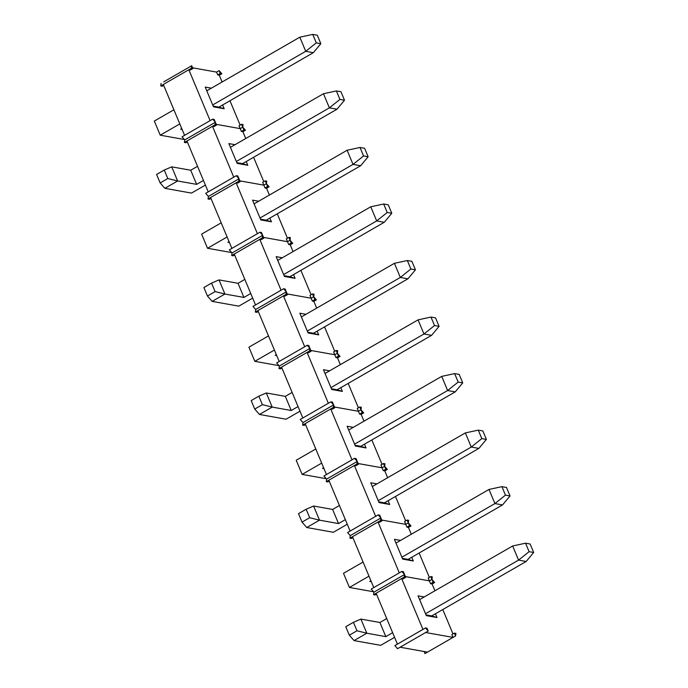 <?xml version="1.0" encoding="UTF-8"?>
<svg xmlns="http://www.w3.org/2000/svg" width="688" height="688" viewBox="0 0 688 688"><rect width="100%" height="100%" fill="white"/><g stroke="black" fill="none" stroke-linecap="round" stroke-linejoin="round"><path stroke-width="1.03" d="M219.111 70.623L220.289 73.444L221.811 73.719L219.111 70.623L216.557 72.094L217.735 74.915L220.289 73.444L221.811 73.719L219.257 75.19L217.735 74.915L219.257 75.19L222.104 81.992L219.257 75.19L221.811 73.719L219.111 70.623L220.289 73.444L217.735 74.915L216.557 72.094L219.111 70.623M241.574 124.322L242.761 127.151L243.096 124.597L241.574 124.322L239.02 125.801L240.207 128.622L216.238 124.339L240.207 128.622L242.761 127.151L243.096 124.597L241.574 124.322L242.761 127.151L240.207 128.622L216.238 124.339L240.207 128.622L239.02 125.801L241.574 124.322M192.907 68.551L191.72 65.721L191.384 68.275L192.907 68.551L190.352 70.021L188.83 69.746L163.305 84.461L184.582 135.338L210.115 120.624L188.83 69.746L160.751 85.931L162.273 86.206L160.751 85.931L161.087 83.377L160.751 85.931L163.305 84.461L184.582 135.338L212.661 119.153L215.37 122.258L214.183 119.428L212.661 119.153L215.37 122.258L184.737 139.913L182.036 136.817L184.737 139.913L215.37 122.258L214.183 119.428L212.661 119.153L210.115 120.624L188.83 69.746L191.384 68.275L188.83 69.746L190.352 70.021L192.907 68.551L191.72 65.721L191.384 68.275L192.907 68.551M163.641 81.906L191.72 65.721L163.641 81.906M192.597 67.802L216.557 72.094L192.597 67.802M229.955 100.749L240.155 125.147L229.955 100.749M218.896 107.13L213.185 106.107L224.15 108.756L222.577 104.997L224.15 108.756L218.896 107.13L313.341 52.684L218.896 107.13M182.036 136.817L184.582 135.338L182.036 136.817M163.692 85.389L162.273 86.206L163.692 85.389M211.388 88.167L205.222 87.066L213.495 106.846L224.15 108.756L213.495 106.846L205.222 87.066L211.388 88.167M242.761 127.151L243.939 129.98L245.461 130.247L242.761 127.151L240.207 128.622L241.385 131.451L243.939 129.98L245.461 130.247L242.907 131.726L241.385 131.451L242.907 131.726L245.754 138.52L242.907 131.726L245.461 130.247L242.761 127.151L243.939 129.98L241.385 131.451L240.207 128.622L242.761 127.151M265.224 180.858L266.402 183.687L266.746 181.133L265.224 180.858L262.67 182.329L263.848 185.158L239.888 180.867L263.848 185.158L266.402 183.687L266.746 181.133L265.224 180.858L266.402 183.687L263.848 185.158L239.888 180.867L263.848 185.158L262.67 182.329L265.224 180.858M216.548 125.078L215.37 122.258L215.026 124.812L216.548 125.078L214.002 126.549L212.48 126.282L186.947 140.997L208.232 191.875L233.757 177.16L212.48 126.282L184.401 142.468L185.923 142.734L184.401 142.468L184.737 139.913L184.401 142.468L186.947 140.997L208.232 191.875L236.311 175.689L239.02 178.785L237.833 175.956L236.311 175.689L239.02 178.785L208.387 196.441L205.678 193.345L208.387 196.441L239.02 178.785L237.833 175.956L236.311 175.689L233.757 177.16L212.48 126.282L215.026 124.812L212.48 126.282L214.002 126.549L216.548 125.078L215.37 122.258L215.026 124.812L216.548 125.078M253.597 157.285L263.805 181.675L253.597 157.285M242.537 163.658L236.835 162.635L247.8 165.283L246.227 161.534L247.8 165.283L242.537 163.658L336.991 109.211L242.537 163.658M205.678 193.345L208.232 191.875L205.678 193.345M184.737 139.913L187.291 138.443L184.737 139.913M212.816 123.728L215.37 122.258L212.816 123.728M187.342 141.917L185.923 142.734L187.342 141.917M235.038 144.695L228.872 143.594L237.145 163.383L247.8 165.283L237.145 163.383L228.872 143.594L235.038 144.695M266.402 183.687L267.589 186.508L269.111 186.783L266.402 183.687L263.848 185.158L265.035 187.979L267.589 186.508L269.111 186.783L266.557 188.254L265.035 187.979L266.557 188.254L269.404 195.057L266.557 188.254L269.111 186.783L266.402 183.687L267.589 186.508L265.035 187.979L263.848 185.158L266.402 183.687M288.874 237.386L290.052 240.215L290.388 237.661L288.874 237.386L286.32 238.865L287.498 241.686L263.538 237.403L287.498 241.686L290.052 240.215L290.388 237.661L288.874 237.386L290.052 240.215L287.498 241.686L263.538 237.403L287.498 241.686L286.32 238.865L288.874 237.386M240.198 181.615L239.02 178.785L238.676 181.34L240.198 181.615L237.644 183.085L236.122 182.81L210.597 197.525L231.882 248.402L257.407 233.688L236.122 182.81L208.043 198.995L209.565 199.271L208.043 198.995L208.387 196.441L208.043 198.995L210.597 197.525L231.882 248.402L259.961 232.217L262.661 235.322L261.483 232.492L259.961 232.217L262.661 235.322L232.037 252.978L229.328 249.882L232.037 252.978L262.661 235.322L261.483 232.492L259.961 232.217L257.407 233.688L236.122 182.81L238.676 181.34L236.122 182.81L237.644 183.085L240.198 181.615L239.02 178.785L238.676 181.34L240.198 181.615M277.247 213.813L287.455 238.211L277.247 213.813M266.187 220.194L260.485 219.171L271.442 221.82L269.877 218.062L271.442 221.82L266.187 220.194L360.641 165.748L266.187 220.194M229.328 249.882L231.882 248.402L229.328 249.882M208.387 196.441L210.941 194.971L208.387 196.441M236.466 180.256L239.02 178.785L236.466 180.256M210.984 198.454L209.565 199.271L210.984 198.454M258.688 201.231L252.522 200.131L260.795 219.911L271.442 221.82L260.795 219.911L252.522 200.131L258.688 201.231M290.052 240.215L291.239 243.045L292.753 243.311L290.052 240.215L287.498 241.686L288.685 244.515L291.239 243.045L292.753 243.311L290.207 244.79L288.685 244.515L290.207 244.79L293.045 251.584L290.207 244.79L292.753 243.311L290.052 240.215L291.239 243.045L288.685 244.515L287.498 241.686L290.052 240.215M312.515 293.922L313.702 296.752L314.038 294.197L312.515 293.922L309.961 295.393L311.148 298.222L287.188 293.931L311.148 298.222L313.702 296.752L314.038 294.197L312.515 293.922L313.702 296.752L311.148 298.222L287.188 293.931L311.148 298.222L309.961 295.393L312.515 293.922M263.848 238.143L262.661 235.322L262.326 237.876L263.848 238.143L261.294 239.613L259.772 239.347L234.247 254.061L255.532 304.939L281.057 290.224L259.772 239.347L231.693 255.532L233.215 255.807L231.693 255.532L232.037 252.978L231.693 255.532L234.247 254.061L255.532 304.939L283.611 288.754L286.311 291.85L285.133 289.02L283.611 288.754L286.311 291.85L255.678 309.505L252.978 306.409L255.678 309.505L286.311 291.85L285.133 289.02L283.611 288.754L281.057 290.224L259.772 239.347L262.326 237.876L259.772 239.347L261.294 239.613L263.848 238.143L262.661 235.322L262.326 237.876L263.848 238.143M300.897 270.35L311.096 294.739L300.897 270.35M289.837 276.722L284.135 275.699L295.092 278.348L293.527 274.598L295.092 278.348L289.837 276.722L384.282 222.276L289.837 276.722M252.978 306.409L255.532 304.939L252.978 306.409M232.037 252.978L234.582 251.507L232.037 252.978M260.116 236.792L262.661 235.322L260.116 236.792M234.634 254.981L233.215 255.807L234.634 254.981M282.329 257.759L276.163 256.658L284.445 276.447L295.092 278.348L284.445 276.447L276.163 256.658L282.329 257.759M313.702 296.752L314.88 299.572L316.403 299.848L313.702 296.752L311.148 298.222L312.326 301.043L314.88 299.572L316.403 299.848L313.848 301.318L312.326 301.043L313.848 301.318L316.695 308.121L313.848 301.318L316.403 299.848L313.702 296.752L314.88 299.572L312.326 301.043L311.148 298.222L313.702 296.752M336.165 350.459L337.352 353.279L337.688 350.725L336.165 350.459L333.611 351.929L334.798 354.75L310.83 350.467L334.798 354.75L337.352 353.279L337.688 350.725L336.165 350.459L337.352 353.279L334.798 354.75L310.83 350.467L334.798 354.75L333.611 351.929L336.165 350.459M287.498 294.679L286.311 291.85L285.976 294.404L287.498 294.679L284.944 296.15L283.422 295.874L257.897 310.589L279.182 361.467L304.707 346.752L283.422 295.874L255.343 312.06L256.865 312.335L255.343 312.06L255.678 309.505L255.343 312.06L257.897 310.589L279.182 361.467L307.261 345.281L309.961 348.386L308.774 345.557L307.261 345.281L309.961 348.386L279.328 366.042L276.628 362.946L279.328 366.042L309.961 348.386L308.774 345.557L307.261 345.281L304.707 346.752L283.422 295.874L285.976 294.404L283.422 295.874L284.944 296.15L287.498 294.679L286.311 291.85L285.976 294.404L287.498 294.679M324.547 326.877L334.746 351.276L324.547 326.877M313.487 333.259L307.777 332.235L318.742 334.884L317.168 331.134L318.742 334.884L313.487 333.259L407.932 278.812L313.487 333.259M276.628 362.946L279.182 361.467L276.628 362.946M255.678 309.505L258.232 308.035L255.678 309.505M283.757 293.32L286.311 291.85L283.757 293.32M258.284 311.518L256.865 312.335L258.284 311.518M305.979 314.296L299.813 313.195L308.095 332.975L318.742 334.884L308.095 332.975L299.813 313.195L305.979 314.296M337.352 353.279L338.53 356.109L340.053 356.375L337.352 353.279L334.798 354.75L335.976 357.579L338.53 356.109L340.053 356.375L337.498 357.855L335.976 357.579L337.498 357.855L340.345 364.649L337.498 357.855L340.053 356.375L337.352 353.279L338.53 356.109L335.976 357.579L334.798 354.75L337.352 353.279M359.815 406.986L360.994 409.816L361.338 407.262L359.815 406.986L357.261 408.457L358.439 411.286L334.48 406.995L358.439 411.286L360.994 409.816L361.338 407.262L359.815 406.986L360.994 409.816L358.439 411.286L334.48 406.995L358.439 411.286L357.261 408.457L359.815 406.986M311.139 351.207L309.961 348.386L309.626 350.94L311.139 351.207L308.594 352.677L307.072 352.411L281.547 367.125L302.823 418.003L328.348 403.288L307.072 352.411L278.993 368.596L280.515 368.871L278.993 368.596L279.328 366.042L278.993 368.596L281.547 367.125L302.823 418.003L330.902 401.818L333.611 404.914L332.424 402.084L330.902 401.818L333.611 404.914L302.978 422.57L300.269 419.474L302.978 422.57L333.611 404.914L332.424 402.084L330.902 401.818L328.348 403.288L307.072 352.411L309.626 350.94L307.072 352.411L308.594 352.677L311.139 351.207L309.961 348.386L309.626 350.94L311.139 351.207M348.188 383.414L358.396 407.803L348.188 383.414M337.137 389.786L331.427 388.772L342.392 391.412L340.818 387.662L342.392 391.412L337.137 389.786L431.582 335.34L337.137 389.786M300.269 419.474L302.823 418.003L300.269 419.474M279.328 366.042L281.882 364.571L279.328 366.042M307.407 349.857L309.961 348.386L307.407 349.857M281.934 368.046L280.515 368.871L281.934 368.046M329.629 370.823L323.463 369.723L331.736 389.511L342.392 391.412L331.736 389.511L323.463 369.723L329.629 370.823M360.994 409.816L362.18 412.637L363.703 412.912L360.994 409.816L358.439 411.286L359.626 414.107L362.18 412.637L363.703 412.912L361.148 414.382L359.626 414.107L361.148 414.382L363.995 421.185L361.148 414.382L363.703 412.912L360.994 409.816L362.18 412.637L359.626 414.107L358.439 411.286L360.994 409.816M383.465 463.523L384.644 466.344L384.988 463.789L383.465 463.523L380.911 464.993L382.089 467.814L358.13 463.531L382.089 467.814L384.644 466.344L384.988 463.789L383.465 463.523L384.644 466.344L382.089 467.814L358.13 463.531L382.089 467.814L380.911 464.993L383.465 463.523M334.789 407.743L333.611 404.914L333.267 407.468L334.789 407.743L332.235 409.214L330.713 408.939L305.188 423.653L326.473 474.531L351.998 459.816L330.713 408.939L302.634 425.124L304.156 425.399L302.634 425.124L302.978 422.57L302.634 425.124L305.188 423.653L326.473 474.531L354.552 458.346L357.253 461.45L356.074 458.621L354.552 458.346L357.253 461.45L326.628 479.106L323.919 476.01L326.628 479.106L357.253 461.45L356.074 458.621L354.552 458.346L351.998 459.816L330.713 408.939L333.267 407.468L330.713 408.939L332.235 409.214L334.789 407.743L333.611 404.914L333.267 407.468L334.789 407.743M371.838 439.942L382.046 464.34L371.838 439.942M360.779 446.323L355.077 445.299L366.042 447.948L364.468 444.199L366.042 447.948L360.779 446.323L455.232 391.876L360.779 446.323M323.919 476.01L326.473 474.531L323.919 476.01M302.978 422.57L305.532 421.099L302.978 422.57M331.057 406.384L333.611 404.914L331.057 406.384M305.575 424.582L304.156 425.399L305.575 424.582M353.279 427.36L347.113 426.259L355.386 446.039L366.042 447.948L355.386 446.039L347.113 426.259L353.279 427.36M384.644 466.344L385.83 469.173L387.344 469.448L384.644 466.344L382.089 467.814L383.276 470.644L385.83 469.173L387.344 469.448L384.798 470.919L383.276 470.644L384.798 470.919L387.636 477.713L384.798 470.919L387.344 469.448L384.644 466.344L385.83 469.173L383.276 470.644L382.089 467.814L384.644 466.344M407.107 520.051L408.294 522.88L408.629 520.326L407.107 520.051L404.561 521.521L405.739 524.351L381.78 520.059L405.739 524.351L408.294 522.88L408.629 520.326L407.107 520.051L408.294 522.88L405.739 524.351L381.78 520.059L405.739 524.351L404.561 521.521L407.107 520.051M358.439 464.271L357.253 461.45L356.917 464.004L358.439 464.271L355.885 465.742L354.363 465.475L328.838 480.19L350.123 531.067L375.648 516.353L354.363 465.475L326.284 481.66L327.806 481.935L326.284 481.66L326.628 479.106L326.284 481.66L328.838 480.19L350.123 531.067L378.202 514.882L380.903 517.978L379.724 515.149L378.202 514.882L380.903 517.978L350.269 535.634L347.569 532.538L350.269 535.634L380.903 517.978L379.724 515.149L378.202 514.882L375.648 516.353L354.363 465.475L356.917 464.004L354.363 465.475L355.885 465.742L358.439 464.271L357.253 461.45L356.917 464.004L358.439 464.271M395.488 496.478L405.688 520.868L395.488 496.478M384.429 502.851L378.727 501.836L389.683 504.476L388.118 500.726L389.683 504.476L384.429 502.851L478.874 448.404L384.429 502.851M347.569 532.538L350.123 531.067L347.569 532.538M326.628 479.106L329.174 477.635L326.628 479.106M354.707 462.921L357.253 461.45L354.707 462.921M329.225 481.11L327.806 481.935L329.225 481.11M376.921 483.888L370.755 482.787L379.036 502.575L389.683 504.476L379.036 502.575L370.755 482.787L376.921 483.888M408.294 522.88L409.472 525.701L410.994 525.976L408.294 522.88L405.739 524.351L406.926 527.171L409.472 525.701L410.994 525.976L408.44 527.447L406.926 527.171L408.44 527.447L411.286 534.249L408.44 527.447L410.994 525.976L408.294 522.88L409.472 525.701L406.926 527.171L405.739 524.351L408.294 522.88M430.757 576.587L431.944 579.408L432.279 576.854L430.757 576.587L428.203 578.058L429.389 580.878L405.421 576.596L429.389 580.878L431.944 579.408L432.279 576.854L430.757 576.587L431.944 579.408L429.389 580.878L405.421 576.596L429.389 580.878L428.203 578.058L430.757 576.587M382.089 520.807L380.903 517.978L380.567 520.532L382.089 520.807L379.535 522.278L378.013 522.003L352.488 536.717L373.773 587.595L399.298 572.88L378.013 522.003L349.934 538.188L351.456 538.463L349.934 538.188L350.269 535.634L349.934 538.188L352.488 536.717L373.773 587.595L401.852 571.41L404.553 574.514L403.366 571.685L401.852 571.41L404.553 574.514L373.919 592.17L371.219 589.074L373.919 592.17L404.553 574.514L403.366 571.685L401.852 571.41L399.298 572.88L378.013 522.003L380.567 520.532L378.013 522.003L379.535 522.278L382.089 520.807L380.903 517.978L380.567 520.532L382.089 520.807M419.138 553.006L429.338 577.404L419.138 553.006M408.079 559.387L402.368 558.364L413.333 561.012L411.759 557.263L413.333 561.012L408.079 559.387L502.524 504.94L408.079 559.387M371.219 589.074L373.773 587.595L371.219 589.074M350.269 535.634L352.824 534.163L350.269 535.634M378.348 519.449L380.903 517.978L378.348 519.449M352.875 537.646L351.456 538.463L352.875 537.646M400.571 540.424L394.405 539.323L402.686 559.103L413.333 561.012L402.686 559.103L394.405 539.323L400.571 540.424M424.083 651.519L424.96 653.6L453.039 637.415L425.648 632.513L400.124 647.227L427.506 652.129L455.585 635.944L455.929 633.39L454.407 633.115L455.585 635.944L455.929 633.39L454.407 633.115L451.853 634.585L453.039 637.415L425.648 632.513L397.569 648.698L394.869 645.602L397.569 648.698L400.124 647.227L427.506 652.129L424.96 653.6L424.083 651.519M431.944 579.408L433.122 582.237L434.644 582.512L431.944 579.408L429.389 580.878L430.568 583.708L433.122 582.237L434.644 582.512L432.09 583.983L430.568 583.708L432.09 583.983L434.936 590.777L432.09 583.983L434.644 582.512L431.944 579.408L433.122 582.237L430.568 583.708L429.389 580.878L431.944 579.408M405.731 577.335L404.553 574.514L404.217 577.069L405.731 577.335L403.185 578.806L401.663 578.539L376.138 593.254L397.415 644.131L422.948 629.417L401.663 578.539L373.584 594.724L375.106 595L373.584 594.724L373.919 592.17L373.584 594.724L376.138 593.254L397.415 644.131L425.494 627.946L428.203 631.042L427.016 628.213L425.494 627.946L428.203 631.042L425.648 632.513L428.203 631.042L427.016 628.213L425.494 627.946L422.948 629.417L401.663 578.539L404.217 577.069L401.663 578.539L403.185 578.806L405.731 577.335L404.553 574.514L404.217 577.069L405.731 577.335M442.788 609.542L452.988 633.932L442.788 609.542M431.729 615.915L426.018 614.9L436.983 617.54L435.409 613.791L436.983 617.54L431.729 615.915L526.174 561.468L431.729 615.915M394.869 645.602L397.415 644.131L394.869 645.602M373.919 592.17L376.474 590.7L373.919 592.17M401.998 575.985L404.553 574.514L401.998 575.985M376.525 594.183L375.106 595L376.525 594.183M424.221 596.952L418.055 595.851L426.328 615.64L436.983 617.54L426.328 615.64L418.055 595.851L424.221 596.952M451.853 634.585L454.407 633.115L455.585 635.944L453.039 637.415L451.853 634.585M191.488 193.087L164.862 188.323L177.624 180.97L196.648 184.367L190.731 170.237L171.716 166.84L177.624 180.97L196.648 184.367L203.45 180.445L196.648 184.367L190.731 170.237L197.542 166.315L190.731 170.237L171.716 166.84L177.624 180.97L167.803 178.527L164.26 170.048L156.597 174.46L160.149 182.939L167.803 178.527L160.149 182.939L164.862 188.323L177.624 180.97L167.803 178.527L164.26 170.048L171.716 166.84L164.26 170.048L156.597 174.46L160.149 182.939L164.862 188.323L191.488 193.087L205.394 185.072L191.488 193.087M236.354 161.482L329.38 107.853L323.472 93.723L230.437 147.344L323.472 93.723L336.38 90.936L339.932 99.416L344.499 100.224L340.947 91.745L336.38 90.936L339.932 99.416L329.38 107.853L336.991 109.211L344.499 100.224L339.932 99.416L329.38 107.853L336.991 109.211L344.499 100.224L340.947 91.745L336.38 90.936L323.472 93.723L329.38 107.853L236.354 161.482M184.393 139.518L160.235 135.192L154.318 121.062L160.235 135.192L179.809 123.917L160.235 135.192L184.393 139.518M180.6 129.198L182.131 129.473L180.6 129.198L181.744 128.544L180.6 129.198M312.739 34.4L316.282 42.88L320.849 43.697L317.297 35.217L312.739 34.4L317.297 35.217L320.849 43.697L313.341 52.684L305.73 51.316L299.822 37.186L206.796 90.816L299.822 37.186L312.739 34.4L316.282 42.88L305.73 51.316L212.704 104.946L305.73 51.316L299.822 37.186L312.739 34.4M173.892 109.779L154.318 121.062L173.892 109.779M313.341 52.684L320.849 43.697L316.282 42.88L305.73 51.316L313.341 52.684M231.693 252.582L207.527 248.265L201.618 234.126L207.527 248.265L227.1 236.982L207.527 248.265L231.693 252.582M227.9 242.262L229.431 242.537L227.9 242.262L229.035 241.608L227.9 242.262M360.03 147.464L363.582 155.944L368.14 156.761L364.597 148.281L360.03 147.464L364.597 148.281L368.14 156.761L360.641 165.748L353.03 164.389L347.113 150.251L254.087 203.88L347.113 150.251L360.03 147.464L363.582 155.944L353.03 164.389L260.004 218.01L353.03 164.389L347.113 150.251L360.03 147.464M221.192 222.843L201.618 234.126L221.192 222.843M360.641 165.748L368.14 156.761L363.582 155.944L353.03 164.389L360.641 165.748M278.984 365.646L254.827 361.329L248.91 347.191L254.827 361.329L274.4 350.046L254.827 361.329L278.984 365.646M275.191 355.326L276.722 355.601L275.191 355.326L276.335 354.673L275.191 355.326M407.33 260.528L410.874 269.008L415.44 269.825L411.888 261.345L407.33 260.528L411.888 261.345L415.44 269.825L407.932 278.812L400.321 277.453L394.413 263.315L301.387 316.944L394.413 263.315L407.33 260.528L410.874 269.008L400.321 277.453L307.295 331.074L400.321 277.453L394.413 263.315L407.33 260.528M268.483 335.907L248.91 347.191L268.483 335.907M407.932 278.812L415.44 269.825L410.874 269.008L400.321 277.453L407.932 278.812M326.284 478.71L302.118 474.393L296.21 460.255L302.118 474.393L321.692 463.11L302.118 474.393L326.284 478.71M322.491 468.39L324.022 468.666L322.491 468.39L323.627 467.737L322.491 468.39M454.622 373.593L458.174 382.072L462.732 382.889L459.188 374.41L454.622 373.593L459.188 374.41L462.732 382.889L455.232 391.876L447.621 390.517L441.713 376.379L348.678 430.009L441.713 376.379L454.622 373.593L458.174 382.072L447.621 390.517L354.595 444.138L447.621 390.517L441.713 376.379L454.622 373.593M315.783 448.972L296.21 460.255L315.783 448.972M455.232 391.876L462.732 382.889L458.174 382.072L447.621 390.517L455.232 391.876M373.575 591.775L349.418 587.457L343.501 573.319L349.418 587.457L368.992 576.174L349.418 587.457L373.575 591.775M369.791 581.455L371.314 581.73L369.791 581.455L370.927 580.801L369.791 581.455M501.922 486.657L505.465 495.136L510.032 495.953L506.48 487.474L501.922 486.657L506.48 487.474L510.032 495.953L502.524 504.94L494.913 503.582L489.005 489.443L395.978 543.073L489.005 489.443L501.922 486.657L505.465 495.136L494.913 503.582L401.887 557.203L494.913 503.582L489.005 489.443L501.922 486.657M363.075 562.036L343.501 573.319L363.075 562.036M502.524 504.94L510.032 495.953L505.465 495.136L494.913 503.582L502.524 504.94M238.788 306.151L212.153 301.387L224.924 294.034L243.939 297.431L238.031 283.301L219.008 279.904L224.924 294.034L243.939 297.431L250.75 293.509L243.939 297.431L238.031 283.301L244.833 279.38L238.031 283.301L219.008 279.904L224.924 294.034L215.103 291.592L211.551 283.112L203.897 287.524L207.441 296.003L215.103 291.592L207.441 296.003L212.153 301.387L224.924 294.034L215.103 291.592L211.551 283.112L219.008 279.904L211.551 283.112L203.897 287.524L207.441 296.003L212.153 301.387L238.788 306.151L252.685 298.136L238.788 306.151M283.645 274.546L376.68 220.917L370.763 206.787L277.737 260.408L370.763 206.787L383.68 204.001L387.224 212.48L391.79 213.289L388.247 204.809L383.68 204.001L387.224 212.48L376.68 220.917L384.282 222.276L391.79 213.289L387.224 212.48L376.68 220.917L384.282 222.276L391.79 213.289L388.247 204.809L383.68 204.001L370.763 206.787L376.68 220.917L283.645 274.546M286.079 419.216L259.453 414.46L272.216 407.098L291.239 410.504L285.322 396.365L266.308 392.968L272.216 407.098L291.239 410.504L298.042 406.574L291.239 410.504L285.322 396.365L292.133 392.444L285.322 396.365L266.308 392.968L272.216 407.098L262.395 404.656L258.851 396.176L251.189 400.588L254.741 409.068L262.395 404.656L254.741 409.068L259.453 414.46L272.216 407.098L262.395 404.656L258.851 396.176L266.308 392.968L258.851 396.176L251.189 400.588L254.741 409.068L259.453 414.46L286.079 419.216L299.985 411.2L286.079 419.216M330.945 387.611L423.971 333.981L418.063 319.851L325.028 373.472L418.063 319.851L430.972 317.065L434.524 325.544L439.09 326.361L435.538 317.873L430.972 317.065L434.524 325.544L423.971 333.981L431.582 335.34L439.09 326.361L434.524 325.544L423.971 333.981L431.582 335.34L439.09 326.361L435.538 317.873L430.972 317.065L418.063 319.851L423.971 333.981L330.945 387.611M333.379 532.28L306.753 527.524L319.516 520.162L338.53 523.568L332.622 509.43L313.599 506.033L319.516 520.162L338.53 523.568L345.342 519.638L338.53 523.568L332.622 509.43L339.425 505.508L332.622 509.43L313.599 506.033L319.516 520.162L309.695 517.72L306.143 509.24L298.489 513.652L302.032 522.132L309.695 517.72L302.032 522.132L306.753 527.524L319.516 520.162L309.695 517.72L306.143 509.24L313.599 506.033L306.143 509.24L298.489 513.652L302.032 522.132L306.753 527.524L333.379 532.28L347.277 524.265L333.379 532.28M378.237 500.675L471.271 447.045L465.355 432.915L372.328 486.545L465.355 432.915L478.272 430.129L481.815 438.609L486.382 439.426L482.838 430.946L478.272 430.129L481.815 438.609L471.271 447.045L478.874 448.404L486.382 439.426L481.815 438.609L471.271 447.045L478.874 448.404L486.382 439.426L482.838 430.946L478.272 430.129L465.355 432.915L471.271 447.045L378.237 500.675M380.67 645.344L354.045 640.588L366.807 633.227L385.83 636.632L379.914 622.494L360.899 619.097L366.807 633.227L385.83 636.632L392.633 632.702L385.83 636.632L379.914 622.494L386.725 618.572L379.914 622.494L360.899 619.097L366.807 633.227L356.986 630.784L353.443 622.305L345.78 626.716L349.332 635.196L356.986 630.784L349.332 635.196L354.045 640.588L366.807 633.227L356.986 630.784L353.443 622.305L360.899 619.097L353.443 622.305L345.78 626.716L349.332 635.196L354.045 640.588L380.67 645.344L394.577 637.329L380.67 645.344M425.537 613.739L518.563 560.109L512.655 545.98L419.62 599.609L512.655 545.98L525.563 543.193L529.115 551.673L533.682 552.49L530.13 544.01L525.563 543.193L529.115 551.673L518.563 560.109L526.174 561.468L533.682 552.49L529.115 551.673L518.563 560.109L526.174 561.468L533.682 552.49L530.13 544.01L525.563 543.193L512.655 545.98L518.563 560.109L425.537 613.739"/></g></svg>
